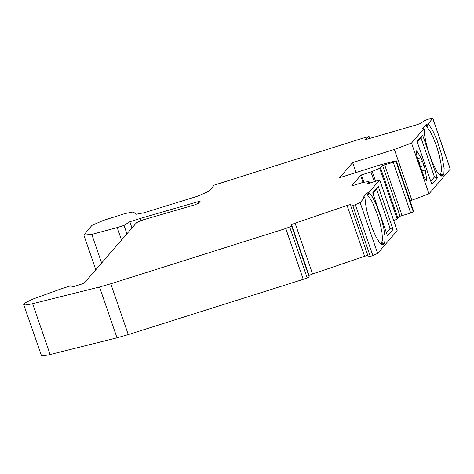 <?xml version="1.0" encoding="UTF-8"?>
<svg xmlns="http://www.w3.org/2000/svg" width="474" height="474" viewBox="0 0 474 474"><rect width="100%" height="100%" fill="white"/><g stroke="black" fill="none" stroke-linecap="round" stroke-linejoin="round"><path stroke-width="0.71" d="M428.123 124.241L428.016 123.945L426.079 124.555L422.056 129.218L423.999 128.602L424.1 128.898L424.55 134.894L426.12 143.047L428.632 152.077L431.589 160.408L436.453 170.741L438.065 173.265L440.838 176.097L442.692 175.895L443.877 173.905L444.126 168.388L441.732 154.986L437.123 140.511L433.23 131.671L429.598 125.782L428.123 124.241L426.92 127.008L429.906 130.966L433.437 138.047L436.773 146.827L439.333 155.579L441.057 164.075L441.501 170.616L440.642 173.905L439.445 174.959M417.321 142.218L421.007 137.94L422.601 135.001L417.055 141.436L431.838 184.398L437.384 177.957L434.451 176.992L430.759 181.275M372.967 193.647L376.664 189.363L378.258 186.424L372.694 192.865L387.495 235.868L393.053 229.416L378.258 186.424M376.664 189.363L390.114 228.45L393.053 229.416M363.043 182.425L360.637 175.427L351.578 185.992L362.752 182.472L368.618 181.572L368.979 181.655L366.977 183.971L379.715 179.913L368.938 192.438L367.842 195.507L370.828 199.471L372.576 202.682L377.707 215.344L380.272 224.107L381.997 232.616L382.441 239.163L382.151 241.242L381.013 243.115L383.632 244.46L381.771 244.655L378.993 241.817L375.71 236.194L372.505 228.948L369.548 220.611L367.036 211.57L365.46 203.405L364.909 197.107L360.145 202.629L352.84 205.669L370.336 256.505L377.642 253.46L397.141 230.69M402.088 215.569L410.733 213.087L393.254 162.292L382.589 165.432L400.068 216.227L402.088 215.569L384.61 164.774M383.632 244.454L384.195 243.802L381.576 242.463M381.013 243.115L380.379 243.523M369.045 192.734L372.256 196.769L376.137 204.341L381.351 218.721L383.792 228.344L385.072 236.935L385.131 240.164L384.195 243.802M390.114 228.45L386.417 232.74M437.384 177.957L422.601 135.001M421.007 137.94L434.451 176.992M121.516 240.045L117.22 227.556L91.784 234.399L83.845 235.051L91.926 225.375L103.249 220.446L125.059 213.555L133.123 211.955L136.435 214.207L144.078 212.743L197.048 196.39L208.868 191.306L214.212 185.127L362.9 138.153L369.092 136.524L364.897 139.599L367.759 138.995L416.711 124.786L420.604 123.43L424.597 120.55L429.592 118.773L432.827 118.275L428.016 123.945M126.925 233.801L124.034 225.399L117.22 227.556M303.236 279.34L285.739 228.509L110.78 283.778L99.51 286.995L31.592 303.964L25.685 304.995L23.7 304.604L41.487 355.678L43.821 355.755L49.089 354.777L117.007 337.82L128.276 334.597L303.236 279.34L285.786 228.456L291.688 226.175L291.51 224.593L295.083 223.165L312.579 273.996L364.589 256.304L347.098 205.473L295.083 223.165M23.7 304.604L24.257 303.656L26.426 302.199L33.328 298.922L61.999 288.542L70.762 285.769L73.002 286.806L84.034 283.322L136.654 222.573L143.148 219.853L194.618 204.898L198.511 203.269L200.099 201.379L198.144 201.681L140.215 218.461L140.944 220.564M368.938 192.438L366.995 193.048L362.966 197.723L364.909 197.107M417.167 151.532L416.213 150.685L416.978 156.58L424.023 177.039L426.399 181.068L426.582 178.899L425.237 169.965L424.094 165.491L420.983 157.605L417.167 151.532M426.079 124.555L426.92 127.008M366.995 193.048L367.842 195.507M140.215 218.461L129.84 221.737L131.985 227.964M129.84 221.737L124.034 225.399M410.016 200.78L411.853 200.206L394.38 149.423L352.609 162.623L339.556 177.738L381.339 164.537L396.246 160.775L413.731 211.57L410.733 213.087M352.609 162.623L356.021 172.536M432.827 118.275L450.294 169.034L429.006 193.836L411.853 200.206M429.006 193.836L411.527 143.059L423.999 128.602M394.38 149.423L411.527 143.059M374.235 181.524L370.935 171.938L379.71 168.276L397.188 219.071L393.71 220.576M375.485 181.092L372.191 171.529M393.254 162.292L396.246 160.775M303.277 279.287L307.223 277.954L289.733 227.117M369.436 138.503L368.837 136.755M397.188 219.071L400.068 216.227M382.589 165.432L379.71 168.276M312.579 273.996L309.007 275.418L291.51 224.593M367.794 255.373L364.589 256.304M347.098 205.473L350.707 204.46L350.831 206.095L352.84 205.669M360.637 175.427L361.431 174.942L363.961 182.289M309.149 276.982L307.223 277.954M370.336 256.505L368.345 256.867M368.979 181.655L369.489 183.148M361.431 174.942L370.935 171.938M309.143 276.887L309.007 275.418M443.255 175.244L440.642 173.905M440.079 174.556L442.692 175.895M372.878 255.634L355.382 204.804M377.642 253.46L360.145 202.629M379.692 179.972L397.176 230.785M101.632 263.005L91.784 234.399M50.126 354.522L32.635 303.71M117.007 337.82L99.51 286.995M110.78 283.778L128.276 334.597M425.237 169.965L421.943 171.001M424.094 165.491L420.444 166.647M422.69 161.421L419.04 162.57M420.983 157.605L417.689 158.642M198.132 201.681L198.63 203.133M450.235 169.188L432.768 118.435M395.891 161.19L413.369 211.985M380.527 167.82L398.012 218.615M397.2 230.72L379.715 179.913M95.789 269.747L83.845 235.051M369.003 181.589L369.53 183.136M369.092 136.524L369.744 138.414M291.688 226.175L309.184 277.006M350.831 206.095L368.328 256.926"/></g></svg>
